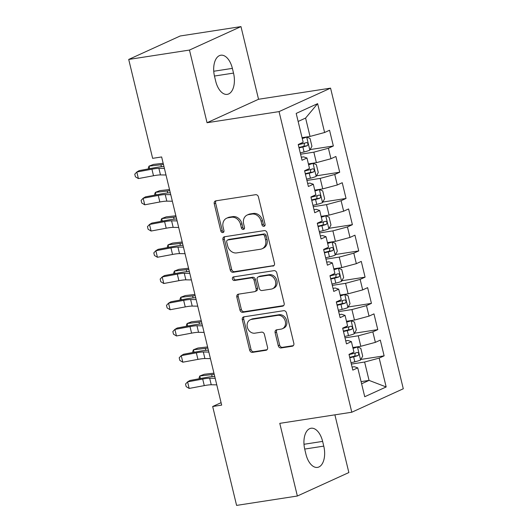 <?xml version="1.0" encoding="UTF-8"?>
<svg xmlns="http://www.w3.org/2000/svg" width="532" height="532" viewBox="0 0 532 532"><rect width="100%" height="100%" fill="white"/><g stroke="black" fill="none" stroke-linecap="round" stroke-linejoin="round"><path stroke-width="0.8" d="M263.932 226.333A1.869 1.549 -114.5 0 0 265.042 224.291L258.426 196.933A2.673 2.208 -114.5 0 0 255.593 194.699L215.832 200.837A2.673 2.208 -114.5 0 0 215.347 200.983A2.673 2.208 -114.5 0 0 214.243 203.756L220.86 231.114A1.869 1.549 -114.5 0 0 223.952 230.635L223.101 227.098A8.545 7.069 -114.5 0 1 226.625 218.226A8.545 7.069 -114.5 0 1 228.175 217.761L231.487 217.256A8.545 7.069 -114.5 0 1 240.55 224.398L241.408 227.942A1.869 1.549 -114.5 0 0 244.501 227.463L243.643 223.925A8.545 7.069 -114.5 0 1 247.167 215.054A8.545 7.069 -114.5 0 1 248.717 214.589L252.028 214.077A8.545 7.069 -114.5 0 1 261.092 221.226L261.95 224.77A1.869 1.549 -114.5 0 0 263.932 226.333M278.263 345.72A2.673 2.208 -114.5 0 0 281.096 347.955L292.248 346.232A2.673 2.208 -114.5 0 0 292.733 346.086A2.673 2.208 -114.5 0 0 293.837 343.313L286.489 312.929A2.673 2.208 -114.5 0 0 283.656 310.695L243.895 316.839A2.673 2.208 -114.5 0 0 243.41 316.986A2.673 2.208 -114.5 0 0 242.306 319.752L249.654 350.136A2.673 2.208 -114.5 0 0 252.487 352.37L265.967 350.289A2.673 2.208 -114.5 0 0 266.446 350.149A2.673 2.208 -114.5 0 0 267.549 347.376L264.404 334.369A2.673 2.208 -114.5 0 0 261.571 332.141L254.888 333.172A7.142 5.912 -114.5 0 1 247.546 327.971A7.142 5.912 -114.5 0 1 250.259 319.779A7.142 5.912 -114.5 0 1 251.556 319.393L277.731 315.35A7.142 5.912 -114.5 0 1 285.079 320.543A7.142 5.912 -114.5 0 1 282.359 328.743A7.142 5.912 -114.5 0 1 281.069 329.128L276.707 329.8A2.673 2.208 -114.5 0 0 276.221 329.946A2.673 2.208 -114.5 0 0 275.117 332.719L278.263 345.72L279.652 345.088A2.673 2.208 -114.5 0 0 282.485 347.323L293.338 345.64M221.671 405.111L161.635 156.953L152.637 158.343L128.711 59.444L189.472 50.061L207.048 122.726L279.061 111.607L351.792 412.227L279.779 423.352L297.361 496.017L236.594 505.4L212.674 406.501L221.671 405.111M272.876 266.153A2.673 2.208 -114.5 0 0 273.362 266.007A2.673 2.208 -114.5 0 0 274.465 263.234L267.111 232.85A2.673 2.208 -114.5 0 0 264.278 230.615L224.517 236.76A2.673 2.208 -114.5 0 0 224.032 236.906A2.673 2.208 -114.5 0 0 222.935 239.673L230.283 270.057A2.673 2.208 -114.5 0 0 233.116 272.291L273.787 265.734M276.8 272.889L284.148 303.273A2.673 2.208 -114.5 0 1 283.051 306.046A2.673 2.208 -114.5 0 1 282.565 306.193L242.805 312.331A2.673 2.208 -114.5 0 1 239.972 310.096L236.826 297.095A2.673 2.208 -114.5 0 1 237.924 294.322A2.673 2.208 -114.5 0 1 238.409 294.176L254.535 291.689A2.673 2.208 -114.5 0 0 255.021 291.543A2.673 2.208 -114.5 0 0 256.125 288.77L254.037 280.145A2.673 2.208 -114.5 0 0 251.204 277.91L234.413 280.504A1.869 1.549 -114.5 0 1 233.541 276.899L273.967 270.655A2.673 2.208 -114.5 0 1 276.8 272.889M279.061 111.607L330.565 88.139L403.289 388.766L351.792 412.227M310.109 149.578L333.351 145.994L329.547 130.254L324.606 132.501L317.624 103.647L296.191 113.416L303.173 142.27L298.233 144.518L302.036 160.258L306.977 158.011L309.518 168.498L304.577 170.752L308.387 186.493L313.328 184.238L315.862 194.732L310.921 196.986L314.731 212.727L319.672 210.473L322.212 220.966L317.272 223.214L321.075 238.954L326.016 236.707L328.557 247.2L323.616 249.448L327.426 265.189L332.367 262.941L334.901 273.428L329.96 275.682L333.77 291.423L338.711 289.169L341.251 299.662L336.31 301.917L340.114 317.657L345.055 315.403L347.596 325.897L342.655 328.144L346.465 343.885L351.406 341.637L353.94 352.131L348.999 354.379L352.809 370.119L357.75 367.865L354.312 366.721L352.071 367.067M333.351 145.994L328.41 148.242L330.951 158.736L316.38 162.659L308.4 163.896M316.46 175.813L339.702 172.222L335.892 156.481L330.951 158.736M339.702 172.222L334.761 174.476L337.295 184.97L322.731 188.893L314.751 190.13M322.804 202.047L346.046 198.456L342.236 182.715L337.295 184.97M346.046 198.456L341.105 200.71L343.645 211.197L329.075 215.127L321.095 216.358M329.148 228.281L352.39 224.69L348.586 208.95L343.645 211.197M352.39 224.69L347.449 226.938L349.989 237.432L335.419 241.362L327.439 242.592M335.499 254.509L358.741 250.918L354.93 235.184L349.989 237.432M358.741 250.918L353.8 253.172L356.334 263.666L341.77 267.589L333.79 268.826M341.843 280.743L365.085 277.152L361.275 261.412L356.334 263.666M365.085 277.152L360.144 279.406L362.684 289.9L348.114 293.824L340.134 295.054M348.187 306.977L371.429 303.386L367.625 287.646L362.684 289.9M371.429 303.386L366.488 305.634L369.028 316.128L354.458 320.058L346.478 321.288M354.538 333.212L377.78 329.621L373.969 313.88L369.028 316.128M377.78 329.621L372.839 331.868L375.373 342.362L360.809 346.292L352.829 347.522M360.882 359.439L384.124 355.848L380.314 340.114L375.373 342.362M384.124 355.848L379.183 358.103L386.166 386.957L364.733 396.726L357.75 367.865M345.727 340.839L347.968 340.487L351.406 341.637M361.075 381.624L369.055 380.393L364.613 362.026L351.346 364.081M379.183 358.103L364.613 362.026M386.166 386.957L369.055 380.393L361.6 383.791M339.376 314.605L341.624 314.259L345.055 315.403M360.809 346.292L358.269 335.798L345.002 337.847M372.839 331.868L358.269 335.798M333.032 288.371L335.273 288.025L338.711 289.169M354.458 320.058L351.925 309.564L338.651 311.612M366.488 305.634L351.925 309.564M326.688 262.136L328.929 261.791L332.367 262.941M348.114 293.824L345.574 283.33L332.307 285.378M360.144 279.406L345.574 283.33M320.337 235.909L322.585 235.556L326.016 236.707M341.77 267.589L339.23 257.102L325.963 259.151M353.8 253.172L339.23 257.102M313.993 209.675L316.234 209.329L319.672 210.473M335.419 241.362L332.886 230.868L319.612 232.916M347.449 226.938L332.886 230.868M307.649 183.44L309.89 183.094L313.328 184.238M329.075 215.127L326.535 204.634L313.268 206.682M341.105 200.71L326.535 204.634M301.298 157.206L303.546 156.86L306.977 158.011M322.731 188.893L320.191 178.4L306.924 180.448M334.761 174.476L320.191 178.4M316.38 162.659L313.847 152.172L300.573 154.22M328.41 148.242L313.847 152.172M221.079 402.671L212.674 406.501M297.361 496.017L348.859 472.556L334.894 414.84M207.048 122.726L258.545 99.265L240.969 26.6L189.472 50.061M240.969 26.6L180.208 35.983L128.711 59.444M258.545 99.265L330.565 88.139M324.606 132.501L310.036 136.431L305.594 118.064L298.139 121.462M310.036 136.431L302.056 137.662M317.624 103.647L305.594 118.064M232.378 68.375A17.416 9.536 81.2 0 0 220.813 55.222A17.416 9.536 81.2 0 0 214.562 76.495L215.706 81.216A17.416 9.536 81.2 0 0 227.27 94.364A17.416 9.536 81.2 0 0 233.521 73.097L232.378 68.375L213.751 71.255M305.947 454.242A17.416 9.536 81.2 0 0 317.518 467.395A17.416 9.536 81.2 0 0 323.762 446.122L322.625 441.4A17.416 9.536 81.2 0 0 311.054 428.247A17.416 9.536 81.2 0 0 304.809 449.52L305.947 454.242M264.863 225.688A1.869 1.549 -114.5 0 1 263.34 224.132L262.482 220.594A8.545 7.069 -114.5 0 0 253.425 213.445L252.028 214.077M247.167 215.054L248.557 214.416A8.545 7.069 -114.5 0 1 250.107 213.957L253.425 213.445M226.625 218.226L228.015 217.595A8.545 7.069 -114.5 0 1 229.565 217.129L232.876 216.617A8.545 7.069 -114.5 0 1 241.94 223.766L242.798 227.304A1.869 1.549 -114.5 0 0 244.321 228.866M216.132 200.79A2.673 2.208 -114.5 0 0 215.633 203.124L222.256 230.482A1.869 1.549 -114.5 0 0 223.779 232.038M224.823 236.713A2.673 2.208 -114.5 0 0 224.324 239.041L231.673 269.425A2.673 2.208 -114.5 0 0 234.506 271.659L273.967 265.561M264.703 236.161A1.869 1.549 -114.5 0 0 262.722 234.599L227.822 239.985A1.869 1.549 -114.5 0 0 226.712 242.027L227.616 245.764A8.545 7.069 -114.5 0 0 236.673 252.913L260.534 249.229A8.545 7.069 -114.5 0 0 262.083 248.763A8.545 7.069 -114.5 0 0 265.608 239.892L264.703 236.161L266.1 235.53A1.869 1.549 -114.5 0 0 264.111 233.967L262.722 234.599M227.483 240.092L228.873 239.453A1.869 1.549 -114.5 0 1 229.212 239.353L264.111 233.967M262.083 248.763L263.473 248.131A8.545 7.069 -114.5 0 0 266.998 239.26L265.608 239.892M266.1 235.53L266.998 239.26M283.656 305.601L244.195 311.699L242.805 312.331M238.715 294.13A2.673 2.208 -114.5 0 0 238.216 296.464L241.362 309.464A2.673 2.208 -114.5 0 0 244.195 311.699M255.021 291.543L256.411 290.911A2.673 2.208 -114.5 0 0 257.515 288.138L255.427 279.513A2.673 2.208 -114.5 0 0 252.594 277.278L235.809 279.872L234.413 280.504M234.06 276.82A1.869 1.549 -114.5 0 0 235.809 279.872M271.267 289.102A7.142 5.912 -114.5 0 0 272.564 288.716A7.142 5.912 -114.5 0 0 275.283 280.524A7.142 5.912 -114.5 0 0 267.935 275.33L258.712 276.753A2.673 2.208 -114.5 0 0 258.233 276.899A2.673 2.208 -114.5 0 0 257.129 279.666L259.217 288.297A2.673 2.208 -114.5 0 0 262.05 290.532L271.267 289.102M272.564 288.716L273.953 288.085A7.142 5.912 -114.5 0 0 276.673 279.892A7.142 5.912 -114.5 0 0 269.325 274.692L267.935 275.33M258.233 276.899L259.623 276.261A2.673 2.208 -114.5 0 1 260.108 276.121L269.325 274.692M277.006 329.754A2.673 2.208 -114.5 0 0 276.507 332.081L279.652 345.088M282.359 328.743L283.755 328.104A7.142 5.912 -114.5 0 0 286.469 319.912A7.142 5.912 -114.5 0 0 279.127 314.718L277.731 315.35M250.259 319.779L251.656 319.147A7.142 5.912 -114.5 0 1 252.946 318.761L279.127 314.718M244.195 316.793A2.673 2.208 -114.5 0 0 243.696 319.12L251.051 349.504A2.673 2.208 -114.5 0 0 253.884 351.738L267.051 349.704M300.254 152.89L304.071 151.966A7.209 0.918 166.4 0 0 309.777 150.177L311.932 146.287L310.023 138.42L306.605 137.063A7.209 0.918 166.4 0 1 302.262 138.506M306.605 137.063L303.679 137.515A3.671 0.465 166.4 0 1 302.149 138.047M299.05 147.903L302.868 146.985A7.209 0.918 -13.6 0 0 307.25 145.715C308.44 144.119 308.188 143.068 306.492 142.563A7.209 0.918 166.4 0 1 302.11 143.833L298.286 144.757M304.464 143.214L304.011 146.214A3.671 0.465 166.4 0 1 302.775 146.539L298.944 147.47M163.171 163.304L153.515 164.401L149.033 166.124L160.91 164.774A20.409 2.6 -13.6 0 0 163.45 164.441M148.568 168.863L148.328 167.859L149.033 166.124L149.645 168.664M166.004 174.995L160.478 174.922A13.606 1.736 -13.6 0 0 153.509 175.753L138.393 178.572L136.81 172.016L134.769 174.163L135.407 176.79L138.393 178.572M164.415 168.438L158.895 168.358A13.606 1.736 -13.6 0 0 151.919 169.189L136.81 172.016L139.151 170.626L154.267 167.799A20.409 2.6 166.4 0 1 163.962 166.556M306.598 179.124L310.422 178.2A7.209 0.918 166.4 0 0 316.128 176.411L318.276 172.521L316.374 164.647L312.956 163.297A7.209 0.918 166.4 0 1 308.607 164.74M312.956 163.297L310.023 163.75A3.671 0.465 166.4 0 1 308.5 164.282M305.395 174.137L309.212 173.219A7.209 0.918 -13.6 0 0 313.601 171.942C314.784 170.353 314.532 169.302 312.836 168.797A7.209 0.918 166.4 0 1 308.454 170.067L304.637 170.991M310.808 169.442L310.362 172.448A3.671 0.465 166.4 0 1 309.125 172.774L305.288 173.698M169.522 189.538L159.866 190.636L155.377 192.358L167.261 191.008A20.409 2.6 -13.6 0 0 169.794 190.669M154.912 195.098L154.672 194.094L155.377 192.358L155.996 194.898M312.949 205.352L316.766 204.434A7.209 0.918 166.4 0 0 322.472 202.645L324.62 198.755L322.718 190.882L319.3 189.525A7.209 0.918 166.4 0 1 314.951 190.968M319.3 189.525L316.374 189.977A3.671 0.465 166.4 0 1 314.844 190.516M311.739 200.371L315.562 199.447A7.209 0.918 -13.6 0 0 319.945 198.177C321.135 196.587 320.876 195.537 319.187 195.031A7.209 0.918 166.4 0 1 314.798 196.301L310.981 197.226M317.152 195.676L316.706 198.675A3.671 0.465 166.4 0 1 315.469 199.008L311.639 199.932M175.866 215.773L166.21 216.863L161.721 218.585L173.605 217.242A20.409 2.6 -13.6 0 0 176.139 216.903M161.263 221.332L161.016 220.328L161.721 218.585L162.34 221.126M172.348 201.229L166.829 201.149A13.606 1.736 -13.6 0 0 159.853 201.98L144.744 204.807L143.155 198.243L141.12 200.398L141.751 203.018L144.744 204.807M170.759 194.672L165.239 194.592A13.606 1.736 -13.6 0 0 158.27 195.424L143.155 198.243L145.502 196.853L160.617 194.034A20.409 2.6 166.4 0 1 170.307 192.79M178.692 227.457L173.173 227.383A13.606 1.736 -13.6 0 0 166.203 228.215L151.088 231.034L149.499 224.477L147.464 226.632L148.095 229.252L151.088 231.034M177.109 220.9L171.583 220.827A13.606 1.736 -13.6 0 0 164.614 221.658L149.499 224.477L151.846 223.088L166.962 220.268A20.409 2.6 166.4 0 1 176.651 219.024M319.293 231.586L323.11 230.662A7.209 0.918 166.4 0 0 328.816 228.873L330.971 224.983L329.062 217.116L325.644 215.759A7.209 0.918 166.4 0 1 321.301 217.202M325.644 215.759L322.718 216.211A3.671 0.465 166.4 0 1 321.188 216.75M318.089 226.605L321.907 225.681A7.209 0.918 -13.6 0 0 326.289 224.411C327.479 222.815 327.227 221.771 325.531 221.265A7.209 0.918 166.4 0 1 321.148 222.536L317.325 223.453M323.503 221.911L323.05 224.91A3.671 0.465 166.4 0 1 321.813 225.242L317.983 226.167M182.21 242L172.554 243.097L168.072 244.82L179.949 243.47A20.409 2.6 -13.6 0 0 182.489 243.137M167.607 247.56L167.367 246.555L168.072 244.82L168.684 247.36M325.637 257.82L329.461 256.896A7.209 0.918 166.4 0 0 335.167 255.107L337.315 251.217L335.413 243.35L331.995 241.994A7.209 0.918 166.4 0 1 327.646 243.437M331.995 241.994L329.062 242.446A3.671 0.465 166.4 0 1 327.539 242.978M324.434 252.833L328.251 251.915A7.209 0.918 -13.6 0 0 332.64 250.645C333.823 249.049 333.571 247.998 331.875 247.493A7.209 0.918 166.4 0 1 327.493 248.763L323.675 249.688M329.847 248.145L329.401 251.144A3.671 0.465 166.4 0 1 328.164 251.47L324.327 252.394M188.561 268.234L178.905 269.332L174.416 271.054L186.3 269.704A20.409 2.6 -13.6 0 0 188.833 269.372M173.951 273.794L173.711 272.79L174.416 271.054L175.035 273.594M185.043 253.691L179.517 253.618A13.606 1.736 -13.6 0 0 172.548 254.449L157.432 257.269L155.849 250.712L153.808 252.86L154.446 255.486L157.432 257.269M183.454 247.134L177.934 247.061A13.606 1.736 -13.6 0 0 170.958 247.892L155.849 250.712L158.19 249.322L173.306 246.496A20.409 2.6 166.4 0 1 183.001 245.259M191.387 279.925L185.868 279.845A13.606 1.736 -13.6 0 0 178.892 280.683L163.783 283.503L162.194 276.946L160.159 279.094L160.79 281.721L163.783 283.503M189.798 273.368L184.278 273.288A13.606 1.736 -13.6 0 0 177.309 274.12L162.194 276.946L164.541 275.549L179.656 272.73A20.409 2.6 166.4 0 1 189.345 271.486M331.988 284.055L335.805 283.13A7.209 0.918 166.4 0 0 341.511 281.342L343.659 277.451L341.757 269.578L338.339 268.228A7.209 0.918 166.4 0 1 333.99 269.671M338.339 268.228L335.413 268.68A3.671 0.465 166.4 0 1 333.883 269.212M330.778 279.067L334.601 278.143A7.209 0.918 -13.6 0 0 338.984 276.873C340.174 275.283 339.915 274.233 338.226 273.727A7.209 0.918 166.4 0 1 333.837 274.997L330.02 275.922M336.191 274.372L335.745 277.378A3.671 0.465 166.4 0 1 334.508 277.704L330.678 278.628M194.905 294.469L185.249 295.566L180.76 297.282L192.644 295.938A20.409 2.6 -13.6 0 0 195.178 295.599M180.301 300.028L180.055 299.024L180.76 297.282L181.379 299.829M197.731 306.159L192.212 306.08A13.606 1.736 -13.6 0 0 185.242 306.911L170.127 309.737L168.538 303.173L166.503 305.328L167.134 307.948L170.127 309.737M196.148 299.596L190.622 299.523A13.606 1.736 -13.6 0 0 183.653 300.354L168.538 303.173L170.885 301.784L186 298.964A20.409 2.6 166.4 0 1 195.69 297.721M338.332 310.282L342.149 309.365A7.209 0.918 166.4 0 0 347.855 307.576L350.009 303.679L348.101 295.812L344.683 294.455A7.209 0.918 166.4 0 1 340.34 295.898M344.683 294.455L341.757 294.908A3.671 0.465 166.4 0 1 340.227 295.446M337.128 305.302L340.946 304.377A7.209 0.918 -13.6 0 0 345.328 303.107C346.518 301.518 346.266 300.467 344.57 299.962A7.209 0.918 166.4 0 1 340.187 301.232L336.364 302.149M342.542 300.607L342.089 303.606A3.671 0.465 166.4 0 1 340.852 303.938L337.022 304.863M201.249 320.703L191.593 321.793L187.111 323.516L198.988 322.173A20.409 2.6 -13.6 0 0 201.528 321.833M186.646 326.262L186.406 325.258L187.111 323.516L187.723 326.056M204.082 332.387L198.556 332.314A13.606 1.736 -13.6 0 0 191.587 333.145L176.471 335.965L174.888 329.408L172.847 331.562L173.485 334.182L176.471 335.965M202.493 325.83L196.973 325.757A13.606 1.736 -13.6 0 0 189.997 326.588L174.888 329.408L177.229 328.018L192.345 325.198A20.409 2.6 166.4 0 1 202.04 323.955M344.676 336.517L348.5 335.592A7.209 0.918 166.4 0 0 354.206 333.803L356.354 329.913L354.452 322.046L351.034 320.69A7.209 0.918 166.4 0 1 346.684 322.133M351.034 320.69L348.101 321.142A3.671 0.465 166.4 0 1 346.578 321.68M343.473 331.536L347.29 330.611A7.209 0.918 -13.6 0 0 351.679 329.341C352.862 327.745 352.61 326.695 350.914 326.196A7.209 0.918 166.4 0 1 346.532 327.466L342.714 328.384M348.886 326.841L348.44 329.84A3.671 0.465 166.4 0 1 347.203 330.173L343.366 331.097M207.6 346.931L197.944 348.028L193.455 349.75L205.339 348.4A20.409 2.6 -13.6 0 0 207.872 348.068M192.99 352.49L192.75 351.486L193.455 349.75L194.074 352.29M210.426 358.621L204.906 358.548A13.606 1.736 -13.6 0 0 197.931 359.379L182.822 362.199L181.232 355.642L179.198 357.79L179.829 360.417L182.822 362.199M208.837 352.064L203.317 351.984A13.606 1.736 -13.6 0 0 196.348 352.822L181.232 355.642L183.58 354.252L198.695 351.426A20.409 2.6 166.4 0 1 208.384 350.189M351.027 362.751L354.844 361.827A7.209 0.918 166.4 0 0 360.55 360.038L362.698 356.147L360.796 348.28L357.378 346.924A7.209 0.918 166.4 0 1 353.029 348.367M357.378 346.924L354.452 347.376A3.671 0.465 166.4 0 1 352.922 347.908M349.817 357.763L353.64 356.846A7.209 0.918 -13.6 0 0 358.023 355.576C359.213 353.979 358.954 352.929 357.265 352.423A7.209 0.918 166.4 0 1 352.876 353.694L349.058 354.618M355.23 353.068L354.784 356.074A3.671 0.465 166.4 0 1 353.547 356.4L349.717 357.324M213.944 373.165L204.288 374.262L199.799 375.984L211.683 374.634A20.409 2.6 -13.6 0 0 214.216 374.302M199.34 378.724L199.094 377.72L199.799 375.984L200.418 378.525M216.77 384.855L211.251 384.776A13.606 1.736 -13.6 0 0 204.281 385.614L189.166 388.433L187.577 381.876L185.542 384.024L186.173 386.644L189.166 388.433M215.187 378.299L209.661 378.219A13.606 1.736 -13.6 0 0 202.692 379.05L187.577 381.876L189.924 380.48L205.039 377.66A20.409 2.6 166.4 0 1 214.728 376.417M262.482 220.594L261.092 221.226M250.107 213.957L248.717 214.589M242.798 227.304L241.408 227.942M241.94 223.766L240.55 224.398M232.876 216.617L231.487 217.256M229.565 217.129L228.175 217.761M222.256 230.482L220.86 231.114M215.633 203.124L214.243 203.756M263.34 224.132L261.95 224.77M234.506 271.659L233.116 272.291M231.673 269.425L230.283 270.057M224.324 239.041L222.935 239.673M229.212 239.353L227.822 239.985M283.476 305.774L282.565 306.193M241.362 309.464L239.972 310.096M238.216 296.464L236.826 297.095M257.515 288.138L256.125 288.77M255.427 279.513L254.037 280.145M252.594 277.278L251.204 277.91M260.108 276.121L258.712 276.753M276.507 332.081L275.117 332.719M252.946 318.761L251.556 319.393M266.878 349.876L265.967 350.289M253.884 351.738L252.487 352.37M251.051 349.504L249.654 350.136M243.696 319.12L242.306 319.752M293.159 345.813L292.248 346.232M282.485 347.323L281.096 347.955M214.456 76.043L233.521 73.097M304.703 449.068L323.762 446.122M303.998 444.28L322.625 441.4M309.837 150.084L306.691 137.096M302.11 143.833L301.87 142.862M304.071 151.966L302.868 146.985M160.91 164.774L161.389 166.735M304.011 146.214L307.25 145.715M160.478 174.922L158.895 168.358M153.509 175.753L151.919 169.189M316.181 176.311L313.042 163.331M308.454 170.067L308.214 169.096M310.422 178.2L309.212 173.219M167.261 191.008L167.733 192.97M310.362 172.448L313.601 171.942M322.525 202.546L319.386 189.558M314.798 196.301L314.565 195.324M316.766 204.434L315.562 199.447M173.605 217.242L174.077 219.197M316.706 198.675L319.945 198.177M166.829 201.149L165.239 194.592M159.853 201.98L158.27 195.424M173.173 227.383L171.583 220.827M166.203 228.215L164.614 221.658M328.876 228.78L325.73 215.793M321.148 222.536L320.909 221.558M323.11 230.662L321.907 225.681M179.949 243.47L180.428 245.432M323.05 224.91L326.289 224.411M335.22 255.014L332.081 242.027M327.493 248.763L327.253 247.792M329.461 256.896L328.251 251.915M186.3 269.704L186.772 271.666M329.401 251.144L332.64 250.645M179.517 253.618L177.934 247.061M172.548 254.449L170.958 247.892M185.868 279.845L184.278 273.288M178.892 280.683L177.309 274.12M341.564 281.242L338.425 268.261M333.837 274.997L333.604 274.027M335.805 283.13L334.601 278.143M192.644 295.938L193.116 297.9M335.745 277.378L338.984 276.873M192.212 306.08L190.622 299.523M185.242 306.911L183.653 300.354M347.915 307.476L344.769 294.489M340.187 301.232L339.948 300.254M342.149 309.365L340.946 304.377M198.988 322.173L199.467 324.128M342.089 303.606L345.328 303.107M198.556 332.314L196.973 325.757M191.587 333.145L189.997 326.588M354.259 333.71L351.12 320.723M346.532 327.466L346.292 326.488M348.5 335.592L347.29 330.611M205.339 348.4L205.811 350.362M348.44 329.84L351.679 329.341M204.906 358.548L203.317 351.984M197.931 359.379L196.348 352.822M360.603 359.945L357.464 346.957M352.876 353.694L352.643 352.723M354.844 361.827L353.64 356.846M211.683 374.634L212.155 376.596M354.784 356.074L358.023 355.576M211.251 384.776L209.661 378.219M204.281 385.614L202.692 379.05"/></g></svg>

